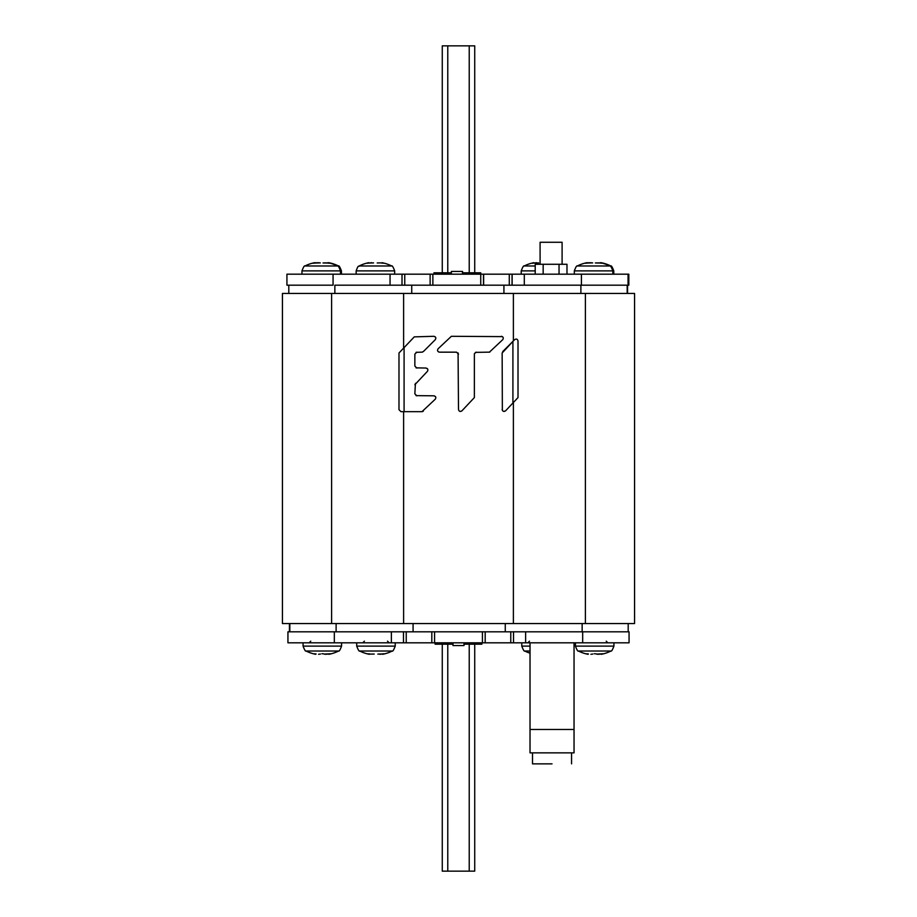 <?xml version="1.0" encoding="UTF-8"?>
<svg xmlns="http://www.w3.org/2000/svg" width="917" height="917" viewBox="0 0 917 917"><rect width="100%" height="100%" fill="white"/><g stroke="black" fill="none" stroke-linecap="round" stroke-linejoin="round"><path stroke-width="1.38" d="M282.436 623.56L634.564 623.56L634.564 293.44L282.436 293.44L282.436 623.56M503.869 411.446L505.531 410.885L518.013 397.577L518.013 341.078C517.543 339.015 516.409 338.556 514.632 339.68L513.382 340.929L513.382 293.44M416.02 367.855L425.935 368.038L427.494 368.783M422.278 352.139L416.02 352.346M435.277 339.68L423.367 351.578L435.277 339.68C436.297 337.937 435.827 336.814 433.867 336.298L435.426 337.043M403.618 623.56L403.618 411.676L400.97 411.676L398.987 409.693L398.987 352.988L414.278 336.871L433.867 336.298M435.277 399.193L421.969 411.676L435.277 399.193C436.297 397.462 435.827 396.327 433.867 395.812L435.426 396.557M422.278 411.653L423.367 411.103M416.02 395.628L433.867 395.812M427.345 371.419L414.851 384.727L427.345 371.419C428.365 369.689 427.895 368.554 425.935 368.038M489.747 352.139L475.487 352.369M474.467 353.538L476.359 352.162M438.429 351.864L439.484 352.162C437.535 351.647 437.065 350.512 438.085 348.781L451.382 336.298L502.424 336.619M460.311 411.458L461.881 410.885C460.139 411.905 459.016 411.435 458.5 409.486L458.076 352.93M474.376 397.577L461.881 410.885L474.376 397.577L474.376 354.145M502.356 410.38L502.149 352.988L512.912 341.399L512.912 403.503M415.435 383.329L414.851 393.829L416.834 395.812M403.618 411.676L421.969 411.676M505.531 410.885C503.765 411.893 502.642 411.424 502.149 409.486M502.722 351.578L513.382 340.929M423.367 351.578L421.969 352.162M416.834 352.162L414.851 354.145L414.851 366.055L416.834 368.038M458.5 354.145L456.517 352.162L439.484 352.162M438.085 348.781L451.382 336.298M501.324 336.298C503.284 336.826 503.754 337.96 502.722 339.68L489.414 352.162M334.854 293.44L334.854 285.187L627.182 285.187L627.182 293.44M628.191 631.813L628.191 623.56L628.191 631.813L289.818 631.813L289.818 623.56M442.269 272.808L442.269 45.85L474.731 45.85L474.731 272.808M474.731 644.192L474.731 871.15L442.269 871.15L442.269 644.192M431.815 631.813L431.815 642.817L403.48 642.817L403.48 631.813L391.376 631.813L391.376 642.817L287.938 642.817L287.938 631.813L334.327 631.813L334.327 642.817M629.062 631.813L629.062 642.817L525.624 642.817L525.624 631.813L513.52 631.813L513.52 642.817L431.815 642.817M485.185 631.813L485.185 642.817M525.624 642.817L513.52 642.817M403.48 642.817L391.376 642.817M452.998 642.817L452.998 645.568L464.002 645.568L464.002 642.817M483.637 285.187L483.637 274.183L512.133 274.183L512.133 285.187L524.306 285.187L524.306 274.183L628.821 274.183L628.821 285.187L628.821 274.183M581.424 274.183L581.424 285.187L628.821 285.187M286.929 285.187L286.929 274.183L286.929 285.187L333.066 285.187L333.066 274.183L483.637 274.183M390.057 274.183L390.057 285.187L402.013 285.187L402.013 274.183L402.013 285.187M286.929 274.183L333.066 274.183M512.133 274.183L524.306 274.183M462.569 274.183L462.569 271.432L462.374 274.183M451.37 274.183L451.37 271.432L462.374 271.432M596.531 654.085L602.893 653.764M599.993 654.119L598.457 654.291M597.563 654.291L596.589 654.108M596.153 653.878L594.342 653.718M590.892 654.291L592.886 654.039M588.427 653.936L586.456 653.764M592.921 646.118L596.428 646.118M324.182 654.085L330.544 653.764M327.644 654.119L326.108 654.291M325.214 654.291L324.24 654.108M323.804 653.878L321.993 653.718M318.543 654.291L320.537 654.039M316.078 653.936L314.107 653.764M320.572 646.118L324.079 646.118M328.206 654.016L328.928 654.302A35.763 35.763 0 0 0 338.579 651.013C339.107 651.62 340.104 649.993 341.582 646.118L303.068 646.118L303.068 642.817M600.555 654.016L601.277 654.302A35.763 35.763 0 0 0 610.928 651.013C611.456 651.62 612.453 649.993 613.932 646.118L575.418 646.118L575.418 642.817M377.827 654.085L383.925 653.913M384.189 653.775L383.615 653.729M381.85 654.016L380.761 654.199M380.349 654.245L379.753 654.291M370.651 654.119L374.182 654.039M370.09 654.016L367.751 653.764M374.216 646.118L377.724 646.118M592.669 262.915L590.743 262.709M600.406 262.984L596.279 262.984M320.32 262.915L318.394 262.709M328.057 262.984L323.93 262.984M591.717 262.915L585.619 263.087M585.355 263.236L585.929 263.271M587.682 262.984L588.783 262.801M589.195 262.755L589.791 262.709M598.881 262.881L595.362 262.961M599.454 262.984L601.793 263.236M595.328 270.882L591.82 270.882M319.38 262.915L313.27 263.087M313.006 263.236L313.58 263.271M315.345 262.984L316.434 262.801M316.846 262.755L317.442 262.709M326.544 262.881L323.025 262.961M327.117 262.984L329.455 263.236M322.99 270.882L319.471 270.882M373.563 262.915L367.465 263.087M367.19 263.236L367.763 263.271M369.161 263.064L370.617 262.801M371.03 262.755L371.626 262.709M380.727 262.881L377.208 262.961M381.3 262.984L383.638 263.236M377.174 270.882L373.655 270.882M538.623 262.915L532.513 263.087M532.25 263.236L532.823 263.271M534.588 262.984L535.677 262.801M536.09 262.755L536.686 262.709M435.117 642.817L435.117 644.192L452.998 644.192M464.002 644.192L481.883 644.192L481.883 642.817M480.737 285.187L480.737 272.808L462.569 272.808M451.37 272.808L433.97 272.808L433.97 274.183M540.09 264.279L540.09 242.271L562.098 242.271L562.098 264.279M535.219 274.183L535.219 264.279L566.981 264.279L566.981 274.183M559.038 264.279L559.038 274.183M543.162 264.279L543.162 274.183M552.034 763.861L532.502 763.861L532.502 752.857L532.502 763.861L552.034 763.861M530.026 642.817L530.026 752.857L574.042 752.857L574.042 642.817M571.566 763.861L571.566 752.857L571.566 763.861M530.026 729.473L574.042 729.473M585.39 623.56L585.39 293.44M513.382 623.56L513.382 403.033M404.088 411.676L404.088 347.062M403.618 347.532L403.618 293.44M331.61 623.56L331.61 293.44M503.926 293.44L503.926 285.187M411.733 293.44L411.733 285.187M288.809 293.44L288.809 285.187L288.809 293.44M627.56 293.44L627.56 285.187L627.56 293.44M580.885 293.44L580.885 285.187M413.074 623.56L413.074 631.813M505.267 623.56L505.267 631.813M582.146 623.56L582.146 631.813M289.44 623.56L289.44 631.813L289.44 623.56M336.115 623.56L336.115 631.813M447.771 272.808L447.771 45.85M469.229 272.808L469.229 45.85M469.229 644.192L469.229 871.15M447.771 644.192L447.771 871.15M434.566 631.813L434.566 642.817M482.434 631.813L482.434 642.817M510.769 631.813L510.769 642.817M582.673 631.813L582.673 642.817M406.231 631.813L406.231 642.817M483.5 285.187L483.5 274.183M432.87 285.187L432.87 274.183M430.13 285.187L430.13 274.183L430.13 285.187M404.752 285.187L404.752 274.183M628.053 285.187L628.053 274.183M512.053 285.187L512.053 274.183M509.29 285.187L509.29 274.183M575.418 646.118C576.896 649.993 577.893 651.62 578.421 651.013L610.928 651.013M303.068 646.118C304.547 649.993 305.544 651.62 306.072 651.013L338.579 651.013M521.773 642.817L521.773 646.118L530.026 646.118M521.773 646.118C523.275 650.015 524.272 651.643 524.776 651.013L530.026 651.013M356.713 646.118L395.227 646.118C393.725 650.015 392.728 651.643 392.224 651.013L359.716 651.013C359.189 651.62 358.192 649.993 356.713 646.118L356.713 642.817M613.782 274.183L613.782 270.882L574.317 270.882C575.796 267.007 576.793 265.38 577.32 265.987L609.828 265.987C610.355 265.38 611.352 267.007 612.831 270.882L612.831 274.183M613.782 270.882C612.304 267.007 611.307 265.38 610.779 265.987L609.828 265.987A35.763 35.763 0 0 0 600.177 262.698L600.177 263.122M341.433 274.183L341.433 270.882L301.968 270.882C303.447 267.007 304.444 265.38 304.971 265.987L337.479 265.987C338.006 265.38 339.015 267.007 340.482 270.882L340.482 274.183M341.433 270.882C339.955 267.007 338.958 265.38 338.43 265.987L337.479 265.987A35.763 35.763 0 0 0 327.827 262.698L327.827 263.122M394.665 270.882L356.151 270.882C358.822 263.534 358.536 267.42 359.155 265.987L391.662 265.987C392.167 265.357 393.175 266.985 394.665 270.882L394.665 274.183M535.219 265.987L524.215 265.987C523.71 265.357 522.713 266.985 521.211 270.882L535.219 270.882M613.932 642.817L613.932 646.118M578.421 651.013A35.763 35.763 0 0 0 588.072 654.302L588.072 653.878M606.229 641.166L607.879 642.817L606.229 641.166M310.771 641.166L309.121 642.817L310.771 641.166M341.582 642.817L341.582 646.118M306.072 651.013A35.763 35.763 0 0 0 315.723 654.302L315.723 653.878M529.476 641.166L527.825 642.817M524.776 651.013A35.763 35.763 0 0 0 530.026 653.191M364.416 641.166L362.765 642.817M395.227 642.817L395.227 646.118M382.572 653.878L382.572 654.302A35.763 35.763 0 0 0 392.224 651.013M359.716 651.013A35.763 35.763 0 0 0 369.368 654.302L369.368 653.878M387.524 641.166L389.175 642.817M587.923 262.938L587.923 262.698A35.763 35.763 0 0 0 586.972 262.881M610.779 265.987A35.763 35.763 0 0 0 601.128 262.698L601.128 262.881M315.574 262.938L315.574 262.698A35.763 35.763 0 0 0 314.623 262.881M338.43 265.987A35.763 35.763 0 0 0 328.779 262.698L328.779 262.881M574.317 274.183L574.317 270.882M586.972 263.122L586.972 262.698A35.763 35.763 0 0 0 577.32 265.987M301.968 274.183L301.968 270.882M314.623 263.122L314.623 262.698A35.763 35.763 0 0 0 304.971 265.987M356.151 274.183L356.151 270.882M368.806 263.122L368.806 262.698A35.763 35.763 0 0 0 359.155 265.987M391.662 265.987A35.763 35.763 0 0 0 382.011 262.698L382.011 263.122M521.211 274.183L521.211 270.882M533.866 263.122L533.866 262.698A35.763 35.763 0 0 0 524.215 265.987"/></g></svg>
